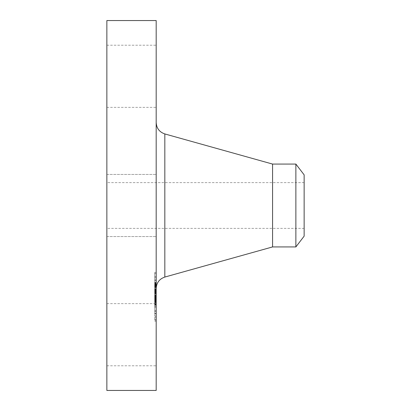 <?xml version="1.0" encoding="UTF-8"?>
<svg xmlns="http://www.w3.org/2000/svg" width="411" height="411" viewBox="0 0 411 411"><rect width="100%" height="100%" fill="white"/><g stroke="black" fill="none" stroke-linecap="round" stroke-linejoin="round"><path stroke-width="0.31" stroke-dasharray="2.06 1.54" d="M106.86 220.399L106.86 174.428L106.86 220.399M156.18 220.399L156.18 174.428L156.18 220.399M106.86 20.55L106.86 390.45M106.86 265.229L106.86 145.771L106.86 265.229M106.86 103.551L106.86 45.21L106.86 103.551M106.86 307.449L106.86 365.79L106.86 307.449M156.18 20.55L156.18 390.45M106.86 225.582L106.86 182.618L106.86 225.582M304.14 185.418L304.14 228.382L304.14 185.418M304.14 236.15L304.14 174.85M295.869 164.071L295.869 246.929M272.57 164.071L272.57 246.929M156.18 278.304L156.18 122.54L156.18 278.304M156.18 307.449L156.18 365.79L156.18 307.449M156.18 103.551L156.18 45.21L156.18 103.551M156.18 279.608L156.18 321.284L156.18 279.608M154.7 314.132L154.7 272.457L154.7 314.132M154.7 283.271L154.7 316.105L154.7 283.271M154.7 280.394L154.7 282.917L154.7 279.958L154.7 282.917L154.7 279.958L154.7 280.394L156.18 280.394L156.18 279.958L156.18 282.917L156.18 280.394M154.7 311.255L154.7 313.783L154.7 310.824L154.7 313.783L154.7 310.824L154.7 311.255L156.18 311.255L156.18 310.824L156.18 313.783L156.18 311.255M154.7 295.828L154.7 298.35L154.7 295.391L154.7 298.35L154.7 295.391L154.7 295.828L156.18 295.828L156.18 295.391L156.18 299.979L156.18 282.747L156.18 305.471L156.18 295.56L156.18 299.552L156.18 296.434L156.18 297.924L154.7 297.934L154.7 305.471L154.7 296.434L154.7 300.343L154.7 297.924L156.18 297.924L156.18 298.35L156.18 295.828M154.7 317.652L154.7 320.174L154.7 317.215L154.7 317.652L156.18 317.652L156.18 317.215L156.18 320.174L156.18 317.652M154.7 276.094L154.7 273.567L154.7 276.094M156.18 310.475L156.18 277.636L156.18 310.475M156.18 285.809L156.18 286.184L156.18 285.809L154.7 285.809L154.7 286.184L154.7 285.809M156.18 285.321L154.7 285.321L156.18 285.316M156.18 286.77L154.7 286.77L154.7 287.392L154.7 286.616L156.18 286.765M156.18 287.104L156.18 287.392L156.18 287.104L154.7 287.104M156.18 286.488L156.18 287.012L156.18 286.339L154.7 286.488L154.7 286.133L154.7 287.012L154.7 286.488L156.18 286.488M156.18 286.046L154.7 286.046L154.7 301.263L154.7 282.747L154.7 286.138L156.18 286.046L154.7 286.066M156.18 286.339L154.7 286.328L156.18 286.339M156.18 292.94L156.18 293.264L156.18 292.94L154.7 292.94L154.7 293.773L154.7 292.94M156.18 293.505L156.18 293.773L156.18 293.505L154.7 293.505M156.18 296.927L154.7 296.917L156.18 296.927M156.18 297.328L154.7 297.338M156.18 297.888L154.7 297.893M156.18 298.216L154.7 298.196L156.18 298.216M156.18 300.682L156.18 301.263L156.18 300.682L154.7 300.682L156.18 300.662M156.18 301.268L156.18 301.006L156.18 301.268L154.7 301.006L154.7 304.885L154.7 301.268L156.18 301.268L154.7 301.268M156.18 301.494L156.18 302.219L156.18 301.494L154.7 301.494M156.18 301.623L156.18 304.885L156.18 301.314L156.18 301.623L154.7 301.623L156.18 301.633M156.18 302.553L156.18 307.207L156.18 300.616L156.18 302.553L154.7 302.553L154.7 300.616L154.7 307.207L154.7 302.553M156.18 292.406L154.7 292.406L154.7 292.807L154.7 292.37L156.18 292.406L154.7 292.396M156.18 294.399L154.7 294.399M156.18 297.579L154.7 297.579L156.18 297.595M156.18 297.384L154.7 297.384M156.18 297.225L154.7 297.225L156.18 297.235M156.18 297.096L154.7 297.096M156.18 297.004L154.7 297.009M156.18 296.942L154.7 296.942M156.18 296.968L154.7 296.968M156.18 297.045L154.7 297.045M156.18 297.158L154.7 297.158L156.18 297.163M156.18 297.364L154.7 297.364L154.7 289.334L154.7 299.979L154.7 297.364L156.18 297.364M156.18 297.405L154.7 297.405L156.18 297.41M156.18 297.461L154.7 297.456M156.18 297.533L154.7 297.533M156.18 297.621L154.7 297.621L156.18 297.621M156.18 297.723L154.7 297.723M156.18 297.841L154.7 297.841M156.18 297.975L154.7 297.975L156.18 297.98M156.18 298.093L154.7 298.109M156.18 298.571L154.7 298.556M156.18 298.432L154.7 298.448M156.18 298.309L154.7 298.309M156.18 298.037L154.7 298.037M156.18 298.191L154.7 298.191M156.18 298.242L154.7 298.242L156.18 298.222M156.18 298.283L154.7 298.283M156.18 298.34L154.7 298.34M156.18 298.401L154.7 298.401L156.18 298.417M156.18 298.478L154.7 298.478M156.18 298.663L154.7 298.663M156.18 298.771L154.7 298.771M156.18 302.018L154.7 302.018M156.18 301.766L154.7 301.766L156.18 301.787M156.18 305.471L154.7 305.471M156.18 303.529L154.7 303.529M156.18 299.722L154.7 299.722M156.18 301.453L154.7 301.453L156.18 301.433M156.18 303.97L154.7 303.97M156.18 300.811L154.7 300.811M156.18 300.878L154.7 300.878M156.18 299.737L154.7 299.737M156.18 296.829L154.7 296.829L156.18 296.829M156.18 297.317L154.7 297.317M156.18 297.775L154.7 297.775M156.18 297.944L154.7 297.944M156.18 298.263L154.7 298.263L156.18 298.263M156.18 298.694L154.7 298.694M156.18 298.823L154.7 298.823M156.18 299.059L154.7 299.059M156.18 299.29L154.7 299.29L156.18 299.295M156.18 299.532L154.7 299.532L156.18 299.552M156.18 299.789L154.7 299.789M156.18 300.061L154.7 300.061M156.18 300.343L154.7 300.343L156.18 300.328M156.18 300.102L154.7 300.102M156.18 299.855L154.7 299.855M156.18 299.598L154.7 299.598M156.18 299.336L154.7 299.336M156.18 299.069L154.7 299.069L156.18 299.09M156.18 298.792L154.7 298.792L156.18 298.792M156.18 298.509L154.7 298.509M156.18 297.014L154.7 297.014M156.18 296.434L154.7 296.434M156.18 295.56L154.7 295.56M156.18 295.848L154.7 295.848M156.18 296.588L154.7 296.588M156.18 297.667L154.7 297.667M156.18 297.872L154.7 297.872M156.18 298.073L154.7 298.073M156.18 298.622L154.7 298.622M156.18 298.951L154.7 298.951M156.18 299.116L154.7 299.116M156.18 299.491L154.7 299.491M156.18 299.701L154.7 299.701M156.18 299.922L154.7 299.922M156.18 300.164L154.7 300.164M156.18 300.415L154.7 300.415L156.18 300.42M156.18 300.965L154.7 300.965M156.18 300.842L154.7 300.842M156.18 300.775L154.7 300.775M156.18 300.718L154.7 300.718M156.18 300.575L154.7 300.575M156.18 300.513L154.7 300.513M156.18 300.451L154.7 300.451M156.18 300.39L154.7 300.39M156.18 300.359L154.7 300.359M156.18 300.236L154.7 300.236M156.18 291.712L154.7 291.712M156.18 282.747L154.7 282.747M156.18 283.138L154.7 283.138M156.18 283.513L154.7 283.513M156.18 283.878L154.7 283.878M156.18 284.232L154.7 284.232M156.18 284.571L154.7 284.571M156.18 284.9L154.7 284.9M156.18 285.213L154.7 285.213M156.18 285.517L154.7 285.517L156.18 285.517M156.18 286.184L154.7 286.184L156.18 286.195M156.18 286.01L154.7 286.01M156.18 285.861L154.7 285.861M156.18 285.727L154.7 285.727M156.18 285.614L154.7 285.614M156.18 285.44L154.7 285.44M156.18 285.383L154.7 285.383M156.18 285.342L154.7 285.342L156.18 285.337M156.18 285.368L154.7 285.368M156.18 285.424L154.7 285.424M156.18 285.496L154.7 285.496M156.18 285.588L154.7 285.588M156.18 285.696L154.7 285.696M156.18 285.825L154.7 285.825M156.18 285.974L154.7 285.974M156.18 286.138L154.7 286.138L156.18 286.133M156.18 286.323L154.7 286.323L156.18 286.308M156.18 286.467L154.7 286.467L156.18 286.467M156.18 286.616L154.7 286.626M156.18 286.935L154.7 286.935L156.18 286.929M156.18 287.392L154.7 287.392M156.18 286.375L154.7 286.375M156.18 286.277L154.7 286.277M156.18 286.087L154.7 286.087M156.18 286.102L154.7 286.102M156.18 286.154L154.7 286.154M156.18 286.22L154.7 286.22M156.18 286.41L154.7 286.41L156.18 286.405M156.18 286.529L154.7 286.529M156.18 286.662L154.7 286.662M156.18 286.816L154.7 286.816M156.18 287.012L154.7 287.012M156.18 286.878L154.7 286.878M156.18 286.76L154.7 286.76M156.18 286.652L154.7 286.652M156.18 286.559L154.7 286.559M156.18 286.38L154.7 286.38M156.18 286.539L154.7 286.539M156.18 286.729L154.7 286.729M156.18 286.847L154.7 286.847M156.18 286.976L154.7 286.976M156.18 287.125L154.7 287.125M156.18 287.669L154.7 287.669M156.18 295.175L154.7 295.175M156.18 295L154.7 295M156.18 296.737L154.7 296.737M156.18 288.65L154.7 288.65M156.18 288.774L154.7 288.774M156.18 288.902L154.7 288.902M156.18 289.031L154.7 289.031M156.18 289.164L154.7 289.164M156.18 289.298L154.7 289.298M156.18 289.462L154.7 289.462M156.18 289.627L154.7 289.627M156.18 289.786L154.7 289.786L156.18 289.786M156.18 289.945L154.7 289.945M156.18 290.104L154.7 290.104M156.18 290.258L154.7 290.258L154.7 289.878L154.7 290.407L156.18 290.274M156.18 290.413L154.7 290.413M156.18 290.567L154.7 290.567L154.7 291.825L154.7 290.392L156.18 290.572M156.18 290.716L154.7 290.716M156.18 290.865L154.7 290.865M156.18 291.014L154.7 291.014M156.18 291.173L154.7 291.173M156.18 291.337L154.7 291.337L156.18 291.337M156.18 291.507L154.7 291.507M156.18 291.687L154.7 291.687M156.18 291.872L154.7 291.872M156.18 292.062L154.7 292.062M156.18 292.262L154.7 292.262M156.18 292.468L154.7 292.468L156.18 292.478M156.18 292.678L154.7 292.678L156.18 292.689M156.18 292.904L154.7 292.904L156.18 292.909M156.18 292.807L154.7 292.822M156.18 292.714L154.7 292.714L156.18 292.699M156.18 292.632L154.7 292.632M156.18 292.55L154.7 292.55M156.18 292.344L154.7 292.344M156.18 292.288L154.7 292.288M156.18 292.236L154.7 292.236M156.18 292.185L154.7 292.185M156.18 291.764L154.7 291.764M156.18 301.314L154.7 301.314L156.18 301.314M156.18 304.577L154.7 304.577M156.18 304.885L154.7 304.885M156.18 292.663L154.7 292.663M156.18 292.37L154.7 292.37M156.18 292.442L154.7 292.442M156.18 292.504L154.7 292.504M156.18 292.586L154.7 292.586M156.18 293.1L154.7 293.1M156.18 293.269L154.7 293.269L156.18 293.264M156.18 293.773L154.7 293.773M156.18 293.588L154.7 293.588M156.18 293.418L154.7 293.418M156.18 293.13L154.7 293.13M156.18 293.012L154.7 293.012M156.18 292.755L154.7 292.755M156.18 301.006L154.7 300.996M156.18 301.027L154.7 301.027M156.18 301.063L154.7 301.063M156.18 301.114L154.7 301.114M156.18 301.186L154.7 301.186M156.18 301.376L154.7 301.376L156.18 301.366M156.18 301.957L154.7 301.957M156.18 302.219L154.7 302.219M156.18 302.075L154.7 302.075M156.18 301.936L154.7 301.936M156.18 301.813L154.7 301.813M156.18 301.7L154.7 301.7M156.18 301.597L154.7 301.597M156.18 301.51L154.7 301.51M156.18 291.825L154.7 291.825M156.18 291.723L154.7 291.723M156.18 291.527L154.7 291.527M156.18 291.152L154.7 291.152M156.18 290.978L154.7 290.978M156.18 290.803L154.7 290.803M156.18 290.608L154.7 290.608M156.18 290.392L154.7 290.392L156.18 290.407M156.18 290.145L154.7 290.145M156.18 290.017L154.7 290.017M156.18 289.878L154.7 289.878L156.18 289.883M156.18 289.734L154.7 289.734M156.18 289.334L154.7 289.334M156.18 297.194L154.7 297.194L156.18 297.21M156.18 299.362L154.7 299.362M156.18 295.75L154.7 295.75M156.18 296.125L154.7 296.125M156.18 299.979L154.7 299.979M156.18 289.986L154.7 289.986M156.18 290.089L154.7 290.089M156.18 290.248L154.7 290.248M156.18 290.741L154.7 290.741M156.18 290.911L154.7 290.911M156.18 291.086L154.7 291.086M156.18 291.265L154.7 291.265M156.18 291.45L154.7 291.45M156.18 291.635L154.7 291.635M156.18 302.131L154.7 302.131M156.18 300.616L154.7 300.616M156.18 304.135L154.7 304.135M156.18 306.58L154.7 306.58M156.18 302.45L154.7 302.45M156.18 302.84L154.7 302.84M156.18 307.207L154.7 307.207M156.18 304.238L154.7 304.238M156.18 274.003L156.18 276.526L156.18 274.003M164.826 133.94L164.826 277.06M156.18 296.644L154.7 296.644M156.18 301.171L154.7 301.171M156.18 301.078L154.7 301.078M156.18 300.914L154.7 300.914M156.18 300.297L154.7 300.297M156.18 300.266L154.7 300.266M156.18 313.352L154.7 313.352M156.18 319.743L154.7 319.743M156.18 282.485L154.7 282.485M156.18 297.918L154.7 297.918M106.86 236.572L156.18 236.572L106.86 236.572M106.86 174.428L156.18 174.428L106.86 174.428M304.14 228.382L106.86 228.382M304.14 182.618L106.86 182.618M106.86 365.79L156.18 365.79M106.86 303.647L156.18 303.647M106.86 45.21L156.18 45.21M106.86 107.353L156.18 107.353M156.18 272.457L154.7 272.457M156.18 321.284L154.7 321.284M156.18 316.105L154.7 316.105M156.18 277.636L154.7 277.636M156.18 282.917L154.7 282.917L156.18 282.917M156.18 279.958L154.7 279.958L156.18 279.958M156.18 313.783L154.7 313.783L156.18 313.783M156.18 310.824L154.7 310.824L156.18 310.824M156.18 298.35L154.7 298.35L156.18 298.35M156.18 295.391L154.7 295.391L156.18 295.391M156.18 320.174L154.7 320.174M156.18 317.215L154.7 317.215M156.18 273.567L154.7 273.567M156.18 276.526L154.7 276.526"/><path stroke-width="0.62" d="M106.86 390.45L106.86 20.55L156.18 20.55L156.18 390.45L106.86 390.45M304.14 174.85L304.14 236.15L295.869 246.929L295.869 164.071L304.14 174.85M295.869 246.929L272.57 246.929L272.57 164.071L164.826 133.94C159.401 132.07 156.519 128.268 156.18 122.54M272.57 246.929L164.826 277.06L164.826 133.94M295.869 164.071L272.57 164.071M164.826 277.06C159.401 278.93 156.519 282.732 156.18 288.46"/></g></svg>
